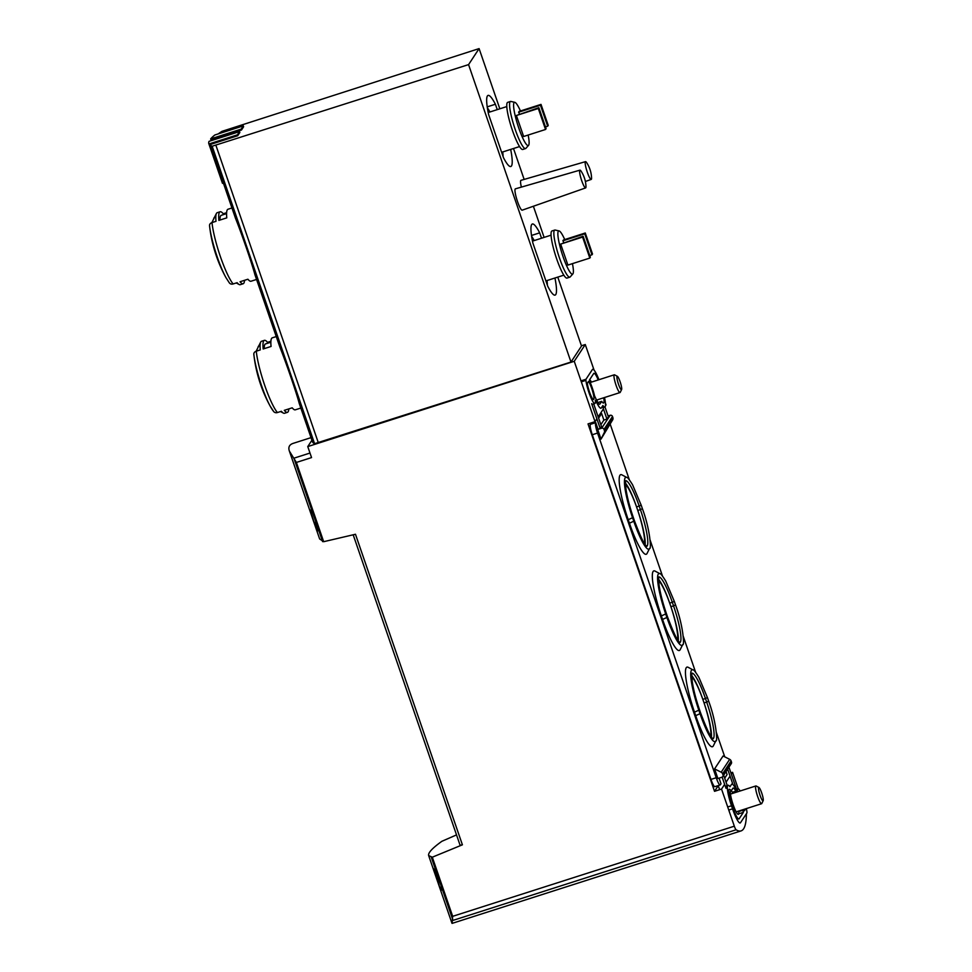 <?xml version="1.0" encoding="UTF-8"?>
<svg xmlns="http://www.w3.org/2000/svg" width="972" height="972" viewBox="0 0 972 972"><rect width="100%" height="100%" fill="white"/><g stroke="black" fill="none" stroke-linecap="round" stroke-linejoin="round"><path stroke-width="1.46" d="M456.524 834.899L441.883 841.29C432.285 848.179 427.874 852.954 428.664 855.603L432.309 857.195L452.673 916.329L452.089 923.388L741.101 830.89A139.968 23.024 -107.7 0 1 736.12 829.772A4.666 0.765 -107.7 0 1 734.322 826.188L721.54 789.07L724.626 784.38M451.992 923.339L440.049 888.687A139.968 18.189 -19 0 0 441.592 890.133L440.693 887.509A139.968 18.189 161 0 1 439.417 886.464L437.813 879.915C436.088 872.249 430.608 862.213 435.055 874.095A139.968 18.189 -19 0 0 435.262 874.411C432.734 867.425 435.821 873.342 436.902 877.825L439.028 885.091M433.391 868.47L435.14 874.059M441.021 888.444L440.097 888.736L438.858 885.14M434.763 870.961L435.262 874.411M432.309 857.195L462.405 844.814L355.473 534.26L323.676 541.696L319.63 538.938L298.489 477.592M311.028 437.643L293.265 443.329C289.352 444.605 288.052 447.193 289.377 451.093L296.375 462.441L311.55 457.581L307.76 446.585L574.245 361.292L585.265 344.538L594.086 370.174M314.685 524.564L309.959 509.826A139.968 18.189 161 0 0 310.335 510.142L314.673 524.236A139.968 18.189 161 0 0 315.074 524.698L314.175 522.073A139.968 18.189 161 0 0 314.503 522.353L315.414 524.977A139.968 18.189 161 0 0 316.155 525.427L317.054 528.051A139.968 18.189 -19 0 1 316.313 527.602L317.516 531.101A139.968 18.189 -19 0 1 317.188 530.821L315.973 527.322A139.968 18.189 -19 0 1 315.341 526.46L314.879 524.503M306.727 425.043L306.897 425.505A139.968 18.189 -19 0 0 306.994 425.943A139.968 18.189 -19 0 0 307.201 426.38L306.739 425.068A139.968 18.189 161 0 1 306.581 424.74L303.422 415.554A139.968 18.189 161 0 1 303.385 415.445A139.968 18.189 161 0 1 303.361 415.372L303.446 415.627M306.52 424.557L304.005 417.243M299.169 403.137C296.278 392.238 286.011 362.435 279.936 347.259L254.871 274.554M254.895 274.541C251.991 263.643 241.724 233.839 235.649 218.664M218.25 133.893A139.968 18.189 161 0 1 221.944 131.354L479.099 48.6L468.565 64.614L212.163 146.237A139.968 18.189 161 0 1 210.134 144.561L237.703 135.728L239.853 132.459L239.549 131.584L237.399 134.853L208.931 143.965A140.904 18.31 161 0 1 208.822 143.686A140.904 18.31 161 0 1 209.041 141.353L239.549 131.584M557.782 277.105L581.511 346.032L570.989 362.046L314.576 443.669A139.968 18.189 161 0 1 312.413 441.689L306.994 425.943M235.625 218.676L210.134 144.561M210.863 140.77A139.968 18.189 161 0 1 211.823 139.494L241.469 130.017L243.62 126.749L243.316 125.874L241.165 129.142L210.645 138.911A140.904 18.31 161 0 1 214.848 134.987L243.316 125.874M306.411 423.913L304.102 416.526A139.968 18.189 161 0 0 304.285 416.684L306.447 423.731A139.968 18.189 161 0 0 306.666 423.962L306.216 422.65A139.968 18.189 161 0 0 306.374 422.784L306.824 424.096A139.968 18.189 161 0 0 307.14 424.339L307.602 425.651A139.968 18.189 -19 0 1 307.274 425.408L307.881 427.158A139.968 18.189 -19 0 1 307.711 427.024L307.116 425.274A139.968 18.189 -19 0 1 306.739 424.861L306.557 423.865M746.387 813.758A4.666 0.765 -107.7 0 1 746.399 814.135A139.968 23.024 -107.7 0 1 741.101 830.89M581.426 345.765L585.265 344.538M605.422 403.101L606.042 404.899L605.435 405.822M731.345 774.162L732.56 772.315L730.895 772.849M732.56 772.315L738.21 788.729M596.881 418.835L595.034 421.654L588.024 423.901L714.529 791.317L721.54 789.07M595.034 421.654L574.245 361.292M323.676 541.696L296.375 462.441M730.494 791.159A12.369 2.029 72.3 0 0 733.034 804.379A12.369 2.029 72.3 0 0 738.356 814.342A12.369 2.029 72.3 0 0 738.696 811.049M733.01 793.274A12.369 2.029 72.3 0 0 731.211 790.856M726.072 782.181L730.057 776.118M597.245 401.485A12.369 2.029 72.3 0 0 597.124 399.893M591.438 382.118A12.369 2.029 72.3 0 0 589.639 379.7M603.43 408.884L598.169 416.879M307.76 446.585L311.927 440.255M231.944 207.984L228.007 209.235A37.787 6.221 72.3 0 0 227.327 209.806A37.787 6.221 72.3 0 0 226.78 217.862L218.894 220.389A37.787 6.221 -107.7 0 1 219.441 212.333A37.787 6.221 -107.7 0 1 220.109 211.762A37.787 6.221 -107.7 0 1 223.244 213.767L226.622 212.686M220.109 211.762L217.218 212.698A37.787 6.221 72.3 0 0 216.537 213.257A37.787 6.221 72.3 0 0 216.392 213.512A37.787 6.221 72.3 0 0 216.003 221.312L212.005 222.588A3.73 2.916 174.3 0 0 209.539 225.662A3.73 2.916 174.3 0 0 209.551 225.711A34.992 5.759 72.3 0 0 209.66 226.743L209.66 226.743A34.992 5.759 72.3 0 0 225.954 277.627L225.954 277.627A139.968 139.968 0 0 1 209.66 226.743L209.539 225.662M225.954 277.627L229.416 282.974A3.73 3.402 -39.5 0 0 233.134 283.958L237.132 282.682A37.787 6.221 72.3 0 0 239.112 284.492A37.787 6.221 72.3 0 0 240.266 284.675L243.158 283.751A37.787 6.221 -107.7 0 1 240.023 281.746L247.909 279.231A37.787 6.221 72.3 0 0 251.043 281.224L256.559 279.462M244.543 280.3A37.787 6.221 -107.7 0 1 243.158 283.751M214.63 217.072A3.73 3.402 -39.5 0 0 213.621 219.077M276.218 336.579L272.281 337.831A37.787 6.221 72.3 0 0 271.601 338.402A37.787 6.221 72.3 0 0 271.067 346.457L263.169 348.984A37.787 6.221 -107.7 0 1 263.716 340.929A37.787 6.221 -107.7 0 1 264.396 340.358A37.787 6.221 -107.7 0 1 267.531 342.363L270.896 341.281M264.396 340.358L261.504 341.281A37.787 6.221 72.3 0 0 260.824 341.852A37.787 6.221 72.3 0 0 260.678 342.108A37.787 6.221 72.3 0 0 260.277 349.908L256.28 351.184A3.73 2.916 174.3 0 0 253.826 354.258A3.73 2.916 174.3 0 0 253.826 354.306A34.992 5.759 72.3 0 0 253.947 355.339L253.947 355.339A34.992 5.759 72.3 0 0 270.228 406.223L270.228 406.223A34.992 5.759 72.3 0 0 273.387 411.12M253.826 354.258L253.947 355.339A139.968 139.968 0 0 0 270.228 406.223L273.703 411.569A3.73 3.402 -39.5 0 0 277.409 412.553L281.406 411.278A37.787 6.221 72.3 0 0 283.387 413.088A37.787 6.221 72.3 0 0 284.541 413.27L287.433 412.347A37.787 6.221 -107.7 0 1 284.298 410.342L292.195 407.827A37.787 6.221 72.3 0 0 295.318 409.82L300.834 408.058M288.818 408.896A37.787 6.221 -107.7 0 1 287.433 412.347M258.904 345.668A3.73 3.402 -39.5 0 0 257.908 347.672M516.399 115.498L523.629 136.493L545.535 129.483L546.082 128.656L538.853 107.661L516.399 115.498L538.306 108.487L545.535 129.483M520.457 110.978A22.684 3.73 72.3 0 0 514.82 102.339A22.684 3.73 72.3 0 0 514.03 102.692A22.684 3.73 72.3 0 0 518.611 127.551A22.684 3.73 72.3 0 0 528.574 145.338A22.684 3.73 72.3 0 0 528.161 135.047M541.003 104.393L540.456 105.219L547.686 126.214L548.232 125.388L541.003 104.393L519.084 111.416L519.145 113.967M560.674 244.094L567.903 265.089L589.822 258.078L590.356 257.252L583.127 236.257L560.674 244.094L582.593 237.083L589.822 258.078M564.732 239.574A22.684 3.73 72.3 0 0 559.094 230.935A22.684 3.73 72.3 0 0 558.317 231.287A22.684 3.73 72.3 0 0 562.885 256.146A22.684 3.73 72.3 0 0 572.86 273.934A22.684 3.73 72.3 0 0 572.435 263.643M585.278 232.988L584.743 233.815L591.972 254.81L592.507 253.984L585.278 232.988L563.359 240.011L563.42 242.563M585.521 161.644A9.331 1.531 72.3 0 0 585.351 161.789A9.331 1.531 72.3 0 0 587.295 172.166A9.331 1.531 72.3 0 0 591.219 179.419A9.331 1.531 72.3 0 0 591.559 177.998A29.512 29.512 0 0 0 586.626 162.603A9.331 1.531 72.3 0 0 585.521 161.644L520.968 180.342A11.202 1.847 72.3 0 0 520.761 180.513A11.202 1.847 72.3 0 0 521.369 187.11M579.944 170.149L515.379 188.847A11.202 1.847 72.3 0 0 515.172 189.018A11.202 1.847 72.3 0 0 517.262 200.803A11.202 1.847 72.3 0 0 522.207 210.171L585.63 187.912A9.331 1.531 72.3 0 0 585.97 186.49A29.512 29.512 0 0 0 581.049 171.108A9.331 1.531 72.3 0 0 579.944 170.149A9.331 1.531 72.3 0 0 579.762 170.282A9.331 1.531 72.3 0 0 581.706 180.671A9.331 1.531 72.3 0 0 585.63 187.912M544.101 237.387L533.385 206.246M524.151 179.431L513.508 148.509M499.827 108.803L479.099 48.6M468.565 64.614L570.989 362.046M554.951 278.004A37.325 6.136 72.3 0 1 555.097 295.111A37.325 6.136 72.3 0 1 547.758 286.278L532.911 243.146A37.325 6.136 72.3 0 1 532.34 224.01A37.325 6.136 72.3 0 1 539.679 232.843L541.525 238.213M510.677 149.409A37.325 6.136 72.3 0 1 510.81 166.516A37.325 6.136 72.3 0 1 503.484 157.683L488.624 114.55A37.325 6.136 72.3 0 1 488.066 95.414A37.325 6.136 72.3 0 1 495.392 104.247L497.251 109.629M531.502 235.467L539.679 232.843M487.215 106.871L495.392 104.247M547.333 285.051A28.455 4.678 72.3 0 0 546.993 280.556M534.187 240.57A28.455 4.678 72.3 0 0 531.635 236.403M559.094 230.935L555.17 230.048A24.725 4.07 72.3 0 0 554.769 230.06L551.962 230.959A24.725 4.07 72.3 0 0 551.513 231.324A24.725 4.07 72.3 0 0 556.13 257.301A24.725 4.07 72.3 0 0 567.028 278.065L569.835 277.166A24.725 4.07 72.3 0 0 570.175 276.935L572.86 273.934M554.769 230.06A24.725 4.07 72.3 0 0 554.319 230.437A24.725 4.07 72.3 0 0 558.936 256.401A24.725 4.07 72.3 0 0 569.835 277.166M503.059 156.456A28.455 4.678 72.3 0 0 502.718 151.96M489.912 111.974A28.455 4.678 72.3 0 0 487.361 107.807M514.82 102.339L510.895 101.453A24.725 4.07 72.3 0 0 510.482 101.465L507.676 102.364A24.725 4.07 72.3 0 0 507.238 102.728A24.725 4.07 72.3 0 0 511.855 128.705A24.725 4.07 72.3 0 0 522.754 149.469L525.56 148.57A24.725 4.07 72.3 0 0 525.901 148.339L528.574 145.338M510.482 101.465A24.725 4.07 72.3 0 0 510.045 101.841A24.725 4.07 72.3 0 0 514.65 127.806A24.725 4.07 72.3 0 0 525.56 148.57M583.127 236.257L582.593 237.083M591.972 254.81L589.761 255.515M584.743 233.815L562.824 240.825M538.853 107.661L538.306 108.487M547.686 126.214L545.474 126.919M540.456 105.219L518.55 112.23M267.531 342.363L267.737 343.213M270.86 342.217L265.526 343.918A34.056 5.601 72.3 0 0 264.238 348.632M223.244 213.767L223.451 214.618M226.573 213.621L221.252 215.322A34.056 5.601 72.3 0 0 219.964 220.049M237.703 135.728L237.399 134.853M223.378 183.052L222.491 183.331L208.931 143.965M222.491 183.331A140.904 18.31 161 0 1 222.381 183.052L208.822 143.686M241.469 130.017L241.165 129.142M211.143 140.357L210.645 138.911M714.529 791.317L718.247 785.655M462.405 844.814L460.084 845.239L353.249 534.977M315.341 526.46L316.386 526.119M315.973 527.322L316.726 527.091M617.378 376.322L614.596 374.84A9.331 1.531 72.3 0 0 614.316 374.791A9.331 1.531 72.3 0 0 615.689 384.147A9.331 1.531 72.3 0 0 620.002 392.567A9.331 1.531 72.3 0 0 620.172 392.433A9.331 1.531 72.3 0 0 620.209 392.36L621.606 389.541A7.035 1.154 72.3 0 0 620.415 382.64A7.035 1.154 72.3 0 0 617.378 376.322A7.035 1.154 72.3 0 0 618.168 383.223A7.035 1.154 72.3 0 0 621.582 389.59A7.035 1.154 72.3 0 0 621.606 389.541M758.95 787.478L756.167 785.996A9.331 1.531 72.3 0 0 755.888 785.947A9.331 1.531 72.3 0 0 757.261 795.303A9.331 1.531 72.3 0 0 761.574 803.723A9.331 1.531 72.3 0 0 761.744 803.589A9.331 1.531 72.3 0 0 761.781 803.516L763.178 800.697A7.035 1.154 72.3 0 0 761.987 793.796A7.035 1.154 72.3 0 0 758.95 787.478A7.035 1.154 72.3 0 0 759.74 794.379A7.035 1.154 72.3 0 0 763.154 800.746A7.035 1.154 72.3 0 0 763.178 800.697M593.71 403.927L601.449 426.404L600.161 428.373L597.707 429.478L601.644 428.215A1.871 1.823 33.3 0 1 604.001 429.405L604.39 430.511A2.794 2.734 33.3 0 1 604.256 432.613L601.024 439.113L597.707 429.478M591.353 422.832L590.344 424.363A9.331 1.531 -107.7 0 0 592.288 434.739L597.549 433.062A9.331 1.531 -107.7 0 1 595.605 422.674L592.641 423.488L592.312 422.528M595.715 422.516L597.974 429.077M604.499 397.524A18.201 2.989 -107.7 0 1 604.815 407.037A18.201 2.989 -107.7 0 1 602.895 405.531L601.303 407.948A18.201 2.989 -107.7 0 1 600.975 408.228A18.201 2.989 -107.7 0 1 597.525 404.17L595.326 400.33A13.997 2.308 -107.7 0 1 594.876 403.55L592.677 404.255A13.997 2.308 -107.7 0 1 591.656 403.672L600.161 428.373M600.052 414.023L601.619 413.525L603.879 420.086L600.854 424.679M604.815 407.037L603.503 407.462A18.201 2.989 72.3 0 1 602.895 407.341L606.953 419.102L603.879 420.086M598.606 418.118L601.619 413.525M608.083 415.967L610.137 415.311A1.871 1.823 33.3 0 1 612.494 416.49L612.87 417.608A2.794 2.734 33.3 0 1 612.749 419.71L601.024 439.113M606.953 419.102L608.399 416.891L604.973 406.952M727.651 769.144L732.961 784.562M726.06 771.574L727.08 774.55L724.699 778.171M728.939 767.187L736.521 789.203M723.666 775.194L727.226 785.51M746.375 808.583A13.997 2.308 -107.7 0 1 746.933 811.936A4.666 0.765 -107.7 0 1 746.873 813.017L740.506 822.701A18.201 2.989 -107.7 0 1 740.178 822.98A18.201 2.989 -107.7 0 1 732.536 808.838L731.479 805.776A18.201 2.989 -107.7 0 1 728.028 785.255L726.716 785.68A18.201 2.989 -107.7 0 0 726.035 788.353L722.123 777.138M712.877 738.914L712.488 738.198C710.69 737.456 706.766 729.146 700.715 713.241L700.034 713.691L698.832 710.192L694.494 712.148A39.961 6.573 -107.7 0 1 688.127 667.29L693.121 669.951C693.486 669.319 695.393 671.749 698.844 677.241L707.458 697.653L702.853 699.427L703.461 701.177A32.659 5.37 72.3 0 0 691.772 676.779M715.878 740.773L713.351 745.84A39.961 6.573 -107.7 0 1 695.697 715.647L700.034 713.691A35.843 5.893 72.3 0 0 715.878 740.773C717.615 742.875 716.729 722.852 708.661 701.152L707.458 697.653M694.494 712.148L695.697 715.647M679.744 642.686L679.355 641.97C677.557 641.228 673.632 632.918 667.582 617.013L666.901 617.463L665.698 613.964L661.361 615.92A39.961 6.573 -107.7 0 1 654.994 571.062L659.988 573.723C660.353 573.091 662.26 575.521 665.711 581.013L674.325 601.425L669.72 603.199L670.316 604.948A32.659 5.37 72.3 0 0 658.639 580.551M682.745 644.545L680.218 649.612A39.961 6.573 -107.7 0 1 662.564 619.419L666.901 617.463A35.843 5.893 72.3 0 0 682.745 644.545C684.47 646.647 683.595 626.624 675.528 604.924L674.325 601.425M661.361 615.92L662.564 619.419M646.611 546.458L646.222 545.742C644.424 545 640.499 536.69 634.449 520.785L633.768 521.235L632.565 517.736L628.216 519.692A39.961 6.573 -107.7 0 1 621.861 474.834L626.855 477.495C627.219 476.863 629.127 479.293 632.578 484.785L641.192 505.197L636.587 506.971L637.182 508.721A32.659 5.37 72.3 0 0 625.506 484.323M649.612 548.317L647.085 553.384A39.961 6.573 -107.7 0 1 629.431 523.191L633.768 521.235A35.843 5.893 72.3 0 0 649.612 548.317C651.337 550.419 650.462 530.396 642.395 508.696L641.192 505.197M628.216 519.692L629.431 523.191M597.549 433.062L716.218 777.734A9.331 1.531 -107.7 0 0 720.143 784.975A9.331 1.531 -107.7 0 0 720.313 784.841L721.005 783.784L719.073 778.147M717.895 778.523L714.578 768.888L721.2 772.23A2.794 2.734 33.3 0 1 722.609 773.846L722.986 774.951A1.871 1.823 33.3 0 1 721.832 777.26L717.895 778.523M722.791 776.543L731.284 763.628A1.871 1.823 33.3 0 0 731.479 762.036L731.09 760.93A2.794 2.734 33.3 0 0 729.68 759.326L723.059 755.985L714.578 768.888M724.748 756.836L716.425 732.669M695.6 672.199L683.292 636.441M662.467 575.971L650.159 540.213M629.334 479.743L610.331 424.545M720.143 784.975L714.882 786.664A9.331 1.531 -107.7 0 1 710.969 779.41L716.218 777.734M592.288 434.739L710.969 779.41M625.482 483.218A32.659 5.37 -107.7 0 1 636.587 506.971M644.485 543.457A32.659 5.37 72.3 0 0 637.182 508.721L637.79 510.47A32.659 5.37 72.3 0 1 645.177 544.454M691.76 675.674A32.659 5.37 -107.7 0 1 702.853 699.427M710.751 735.913A32.659 5.37 72.3 0 0 703.461 701.177L704.056 702.926A32.659 5.37 72.3 0 1 711.443 736.91M658.627 579.446A32.659 5.37 -107.7 0 1 669.72 603.199M677.618 639.685A32.659 5.37 72.3 0 0 670.316 604.948L670.923 606.698A32.659 5.37 72.3 0 1 678.31 640.682M719.632 789.677L718.223 785.595M728.028 785.255A18.201 2.989 -107.7 0 1 729.96 786.761L731.552 784.331A18.201 2.989 -107.7 0 1 731.88 784.064A18.201 2.989 -107.7 0 1 735.318 788.11L737.311 791.888M737.517 791.828A13.997 2.308 -107.7 0 1 737.979 788.742A13.997 2.308 -107.7 0 1 740.142 790.989M745.512 808.862A9.793 1.616 -107.7 0 1 745.536 809.056L744.37 810.83A9.793 1.616 -107.7 0 1 743.519 809.494M738.756 811.535L742.863 810.211L743.373 812.349L739.145 818.764A13.997 2.308 -107.7 0 1 738.902 818.971A13.997 2.308 -107.7 0 1 733.022 808.097L731.965 805.035A13.997 2.308 -107.7 0 1 729.316 789.252A13.997 2.308 -107.7 0 1 731.151 790.953L732.912 788.268A13.997 2.308 -107.7 0 1 733.155 788.061A13.997 2.308 -107.7 0 1 735.804 791.184L736.351 792.204M594.876 403.55A13.997 2.308 -107.7 0 1 589.98 395.373A13.997 2.308 -107.7 0 1 585.922 380.356A4.666 0.765 -107.7 0 1 585.97 379.274L592.349 369.591A18.201 2.989 -107.7 0 1 592.677 369.311A18.201 2.989 -107.7 0 1 598.946 379.712M597.877 402.566L601.704 401.339L599.943 404.012A13.997 2.308 -107.7 0 1 599.688 404.218A13.997 2.308 -107.7 0 1 597.039 401.108L594.536 395.823A13.997 2.308 -107.7 0 0 589.992 382.069L589.482 379.943L593.698 373.527A13.997 2.308 -107.7 0 1 593.953 373.309A13.997 2.308 -107.7 0 1 598.23 379.943M603.697 397.779A13.997 2.308 -107.7 0 1 603.539 403.04A13.997 2.308 -107.7 0 1 601.704 401.339M588.473 381.461A9.793 1.616 -107.7 0 1 592.713 391.631A9.793 1.616 -107.7 0 1 593.6 399.553A9.793 1.616 -107.7 0 1 590.15 393.769A9.793 1.616 -107.7 0 1 587.319 383.235L588.473 381.461M452.879 919.949L431.325 857.353M322.619 541.635L294.139 458.918M314.576 443.669L212.163 146.237M452.831 920.448L736.12 829.772M452.673 916.329L734.322 826.188M212.005 222.588A37.787 6.221 72.3 0 0 233.134 283.958M256.28 351.184A37.787 6.221 72.3 0 0 277.409 412.553M318.379 442.892L215.966 145.46M293.69 458.262L309.983 453.049M590.344 424.363L595.605 422.674M610.137 415.311L601.644 428.215M679.999 642.553A32.659 5.37 72.3 0 0 673.547 605.86L675.528 604.924M658.919 576.931A32.659 5.37 -107.7 0 1 672.345 602.361L673.547 605.86L670.923 606.698M667.582 617.013L666.379 613.514L665.698 613.964A35.843 5.893 -107.7 0 1 659.988 573.723M713.132 738.781A32.659 5.37 72.3 0 0 706.693 702.088L708.661 701.152M692.052 673.159A32.659 5.37 -107.7 0 1 705.478 698.589L706.693 702.088L704.056 702.926M700.715 713.241L699.512 709.742L698.832 710.192A35.843 5.893 -107.7 0 1 693.121 669.951M646.866 546.325A32.659 5.37 72.3 0 0 640.414 509.632L642.395 508.696M625.786 480.703A32.659 5.37 -107.7 0 1 639.212 506.133L640.414 509.632L637.79 510.47M634.449 520.785L633.246 517.286L632.565 517.736A35.843 5.893 -107.7 0 1 626.855 477.495M729.68 759.326L721.2 772.23M731.09 760.93L722.609 773.846M731.479 762.036L722.986 774.951M612.494 416.49L604.001 429.405M612.87 417.608L604.39 430.511M612.749 419.71L604.256 432.613M727.712 806.979L731.479 805.776M728.769 810.041L732.536 808.838M738.708 813.831L743.373 812.349M732.414 792.265L735.804 791.184M581.317 381.826L585.922 380.356M580.989 380.866L585.97 379.274M440.049 888.687L428.664 855.603M298.501 477.592L289.377 451.093M303.385 415.445L299.145 403.149M545.912 280.908L563.845 275.161M532.486 241.117L551.051 235.175M501.625 152.312L519.57 146.565M488.199 112.521L506.777 106.58M591.219 179.419L585.375 181.472M256.134 351.232L260.678 342.108M280.519 411.557L283.387 413.088M211.847 222.637L216.392 213.512M236.245 282.961L239.112 284.492M596.504 400.087L620.002 392.567M590.186 382.518L614.316 374.791M736.156 811.863L761.574 803.723M730.47 794.088L755.888 785.947M666.379 613.514C662.637 602.494 660.195 592.944 659.04 584.852L658.627 576.979M699.512 709.742C695.77 698.722 693.328 689.172 692.173 681.08L691.76 673.207M633.246 517.286C629.504 506.266 627.062 496.716 625.907 488.624L625.494 480.751M735.986 789.373L737.979 788.742"/></g></svg>

